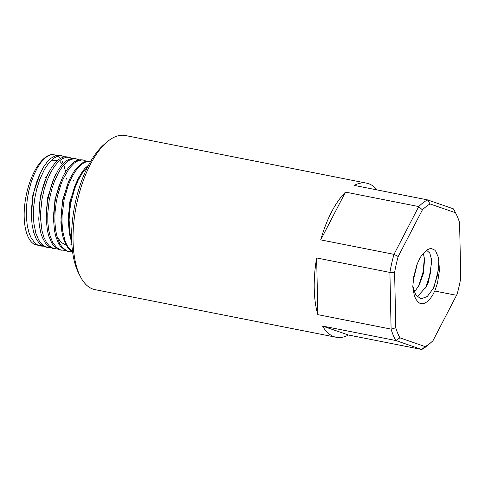 <?xml version="1.0" encoding="UTF-8"?>
<svg xmlns="http://www.w3.org/2000/svg" width="485" height="485" viewBox="0 0 485 485"><rect width="100%" height="100%" fill="white"/><g stroke="black" fill="none" stroke-linecap="round" stroke-linejoin="round"><path stroke-width="0.73" d="M88.585 165.13L84.96 168.356L82.486 171.387L78.024 178.838L74.381 187.343L70.749 199.765L68.664 213.63L68.379 221.196L69.306 233.352L71.786 243.003M71.689 240.778L69.767 232.024L69.112 219.663L69.761 210.272L71.234 201.196L74.866 188.144L78.224 180.105L83.129 171.781L87.888 166.47M90.422 161.469L88.573 161.099L84.663 161.76L82.117 163.081L76.788 167.889L74.308 171.102L70.295 177.928L67.239 185.04L62.983 200.281L61.304 211.939L60.958 218.214L61.777 231.296L63.062 237.286L65.36 243.591L68.142 248.211L72.617 252.061M72.556 251.594L68.355 247.405L66.688 244.628L65.105 241.003L62.698 231.066L61.971 221.972L62.056 215.716L64.178 199.39L68.009 185.973L70.931 179.001L74.726 172.211L77.697 168.192L80.801 165.015L84.014 162.76L86.585 161.705L90.58 161.499M82.123 159.904L80.073 159.741L76.727 160.499L73.526 162.336L69.294 166.464L65.584 171.72L63.068 176.279L59.018 185.9L56.369 194.958L54.702 203.627L53.768 212.666L53.617 220.402L54.441 230.272L55.684 236.177L58.218 242.785L60.346 246.18L65.348 250.527L67.918 251.448M72.168 251.818L69.088 251.685L66.912 250.987L62.08 247.144L59.412 242.943L57.078 236.85L55.575 229.805L54.86 221.603L55.029 212.388L56.242 202.196L57.6 195.516L61.268 183.5L63.274 178.71L69.112 168.61L74.108 163.233L77.964 160.814L81.947 159.953L84.069 160.244L86.336 161.256M75.611 158.546L72.101 158.316L68.003 159.777L66.051 161.05L60.722 166.44L58.067 170.32L53.689 179.05L51.349 185.331L47.384 201.663L46.311 211.199L46.166 218.474L47.354 230.326L48.712 235.916L51.907 243.312L53.762 245.889L58.588 249.399L60.467 249.933M65.099 250.399L60.601 249.914L56.563 247.441L52.823 242.579L50.161 236.189L48.761 230.326L47.845 222.754L47.766 213.358L49.173 200.39L51.84 188.895L54.55 181.014L58.855 171.999L62.189 166.919L67.597 161.329L70.489 159.565L74.993 158.534L79.152 159.826M67.312 156.91L65.057 156.746L62.735 157.225L58.673 159.504L55.593 162.36L51.574 167.567L47.991 173.836L44.135 183.142L42.304 189.198L39.728 202.184L39.133 207.519L38.945 221.318L39.473 226.41L41.025 233.637L42.462 237.686L45.323 242.912L47.754 245.713L52.859 248.544L54.259 248.756M57.721 249.017L53.332 248.447L49.494 246.107L46.608 242.694L43.899 237.317L41.959 230.654L40.582 218.729L40.607 212.285L41.946 199.517L44.086 189.659L47.13 180.323L50.458 172.89L54.156 166.737L58 162.087L61.953 158.898L66.008 157.279L69.191 157.279L71.913 158.346M59.934 155.497L55.199 155.927L51.252 158.055L47.324 161.76L43.468 167.125L39.885 173.933L36.733 181.857L34.362 189.877L32.537 198.862L31.537 208.362L31.446 216.928L32.071 224.428L33.544 231.885L35.829 238.111L38.824 242.724L42.11 245.562L45.711 246.998M50.404 247.617L47.669 247.459L43.838 245.84L41.637 243.997L38.745 240.111L35.841 233.2L33.883 223.409L33.41 215.649L33.726 206.737L34.823 198.007L36.739 189.059L39.764 179.505L44.626 169.101L48.797 162.972L53.835 158.134L57.939 156.085L61.698 155.812L64.529 156.8M425.224 346.605L399.931 337.851A75.078 33.028 -78.8 0 1 395.778 327.805L394.614 272.431L389.91 272.418L391.098 329.109A78.546 34.556 101.2 0 0 395.815 340.518L421.714 349.485A78.546 34.556 101.2 0 0 427.97 345.126L430.874 342.622A75.078 33.028 -78.8 0 1 425.224 346.605L421.714 349.485L348.448 335.014A78.546 34.556 -78.8 0 1 336.147 337.257A78.546 34.556 -78.8 0 1 322.549 326.053L348.448 335.014M395.778 327.805L391.098 329.109L317.833 314.644A78.546 34.556 -78.8 0 1 316.644 257.953L317.833 314.644M394.614 272.431A75.078 33.028 -78.8 0 1 398.203 256.517L393.984 254.346A78.546 34.556 101.2 0 0 389.91 272.418L316.644 257.953M398.203 256.517L422.399 209.853L418.755 206.574L393.984 254.346L320.718 239.881A78.546 34.556 -78.8 0 1 345.49 192.102L320.718 239.881M422.399 209.853A75.078 33.028 -78.8 0 1 430.104 203.961L427.509 199.881A78.546 34.556 101.2 0 0 423.126 202.724A78.546 34.556 101.2 0 0 418.755 206.574L345.49 192.102M430.104 203.961L455.457 212.739L453.469 208.865L427.509 199.881L354.244 185.409A78.546 34.556 -78.8 0 1 366.581 183.148A78.546 34.556 -78.8 0 1 377.13 189.932M455.457 212.739A75.078 33.028 -78.8 0 1 456.239 214.2A75.078 33.028 -78.8 0 1 459.592 222.748L460.75 278.117A75.078 33.028 -78.8 0 1 457.143 294.104L433.002 340.658A75.078 33.028 -78.8 0 1 430.874 342.622M456.239 214.2L454.506 210.775A78.546 34.556 101.2 0 0 453.469 208.865M399.931 337.851L395.815 340.518L322.549 326.053M434.766 291.024L455.251 295.068M336.147 337.257L94.969 289.63A78.546 34.556 -78.8 0 1 80.316 276.468A78.546 34.556 -78.8 0 1 76.29 205.876A78.546 34.556 -78.8 0 1 106.846 142.117A78.546 34.556 -78.8 0 1 108.682 140.626A78.546 34.556 -78.8 0 1 125.409 135.515L366.581 183.148M412.796 286.101L415.863 295.123L421.004 298.845L427.236 296.547L433.917 287.647L439.204 266.483L439.246 271.576L437.567 282.7L434.936 290.636L432.681 295.104L430.25 298.639L427.909 301.124L425.175 303.022L422.502 303.78L419.786 303.234L417.9 301.888L415.712 298.906L414.299 295.547L412.771 286.714M412.783 286.683L413.784 276.541L416.991 264.543L419.683 258.529L421.726 255.195L426.77 249.975L430.177 248.556L431.395 248.502L434.815 250.157L435.736 251.218L438.398 257.42L439.21 266.459M50.804 176.019A24.371 10.725 101.2 0 0 48.943 176.013M46.384 177.061A24.371 10.725 101.2 0 0 45.614 177.601M106.846 142.117L103.942 144.621A75.078 33.028 101.2 0 0 74.732 205.567A75.078 33.028 101.2 0 0 78.582 273.043L80.316 276.468M438.931 260.324L437.579 275.013L432.941 289.49M431.626 258.754L430.365 273.485L425.624 288.084M424.399 257.832L423.059 272.097L418.513 286.356M416.621 265.574L413.287 279.827M426.461 250.193L429.765 252.994L431.85 260.675L428.619 281.67L426.594 286.289L417.252 296.856M423.302 253.146L424.569 259.53L423.344 273.582L419.21 285.041L414.366 292.206M417.349 263.616L413.141 281.058M68.5 225.604L69.755 202.093L76.466 181.954M61.134 225.689L60.892 222.433L62.383 200.82L68.834 180.863L70.295 177.934M71.871 244.507L70.131 245.07M66.148 245.149L61.025 242.342L56.957 236.419M53.586 221.615L54.944 199.438L61.662 179.074M46.366 222.688L46.142 219.705L47.663 197.631L54.399 177.231L55.763 174.497M38.976 221.797L38.764 218.899L40.194 196.667L46.809 176.2L48.07 173.678M31.416 217.395L32.847 194.831L40.388 172.854M50.537 161.008L57.806 160.214M60.14 161.614L62.456 164.367M52.562 154.345A46.318 20.376 -78.8 0 0 26.293 194.976A46.318 20.376 -78.8 0 0 33.932 244.094L40.534 246.047L37.096 244.689L34.684 242.779L31.058 237.692L28.985 232.703L27.275 225.677L26.317 216.219L26.463 206.992L27.354 198.692L28.882 190.575L31.379 181.626L34.435 173.703L37.181 168.222L41.019 162.378L45.681 157.486L50.046 154.927L52.562 154.345L56.763 155.515M39.358 245.737L42.177 245.598M43.304 246.204L40.534 246.04M57.751 156.146L60.188 158.45M62.135 161.329L63.226 163.548M63.868 165.149L65.62 171.66M66.487 178.347L66.536 179.129M90.368 161.463L89.537 161.299M83.462 160.098L82.135 159.838M69.088 251.685L67.888 251.448M76.127 158.65L74.732 158.377M61.734 250.23L60.486 249.987M69.191 157.279L67.336 156.916M54.811 248.866L53.089 248.526M62.05 155.873L59.934 155.455M47.403 247.398L45.687 247.065M433.923 287.635L433.651 288.175M431.832 260.712L431.747 259.663M426.576 286.289L426.079 287.272M424.569 259.578L424.527 258.996M73.653 180.202L73.678 180.535"/></g></svg>
